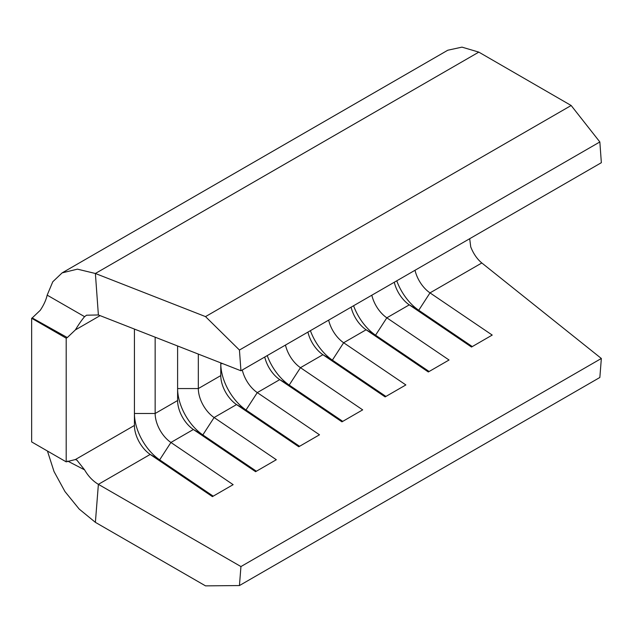<?xml version="1.0" encoding="UTF-8"?>
<svg xmlns="http://www.w3.org/2000/svg" width="633" height="633" viewBox="0 0 633 633"><rect width="100%" height="100%" fill="white"/><g stroke="black" fill="none" stroke-linecap="round" stroke-linejoin="round"><path stroke-width="0.95" d="M134.425 329.073L134.425 425.455A24.426 14.1 -120 0 0 150.195 454.431L212.411 496.62L233.134 484.656L170.918 442.467L193.374 429.498L255.59 471.688L276.32 459.724L214.104 417.535L236.552 404.574L298.776 446.756L319.499 434.792L257.283 392.602L279.739 379.642L341.955 421.831L362.677 409.86L300.461 367.678L322.917 354.709L385.133 396.899L405.864 384.935L343.648 342.746L366.103 329.777L428.319 371.967L449.042 360.003L386.826 317.813L409.282 304.853L471.498 347.034L492.221 335.071L430.005 292.881L481.816 262.972L601.35 358.476L240.944 566.559L98.384 484.34L95.385 522.344L205.519 585.865L239.44 585.557L240.944 566.559M75.367 329.912L67.304 337.563L32.212 317.932L40.267 310.289C43.796 304.987 46.098 299.939 47.174 295.136L84.585 316.666C81.799 319.95 78.729 324.365 75.367 329.912L100.101 315.63M66.196 338.196L31.65 318.257L31.65 441.913L66.196 461.853L66.196 338.196L67.304 337.563M66.196 461.853L75.367 459.55L76.933 460.167L84.585 469.852C88.193 476.151 92.79 480.977 98.384 484.34L150.195 454.431L159.658 459.851L213.202 496.161M155.148 337.183L155.148 413.491A24.426 14.1 -120 0 0 170.918 442.467L159.658 459.851A39.08 22.566 -120 0 1 134.425 413.491L155.148 413.491L177.604 400.531A24.426 14.1 -120 0 0 193.374 429.498L202.837 434.918L256.389 471.229M177.604 345.974L177.604 400.531M478.809 52.12L95.385 273.488L77.44 269.152L62.129 272.878L447.792 50.221L461.979 47.135L478.809 52.12L571.164 105.505L205.519 316.611L95.385 273.488L98.384 314.965L86.563 315.202L84.585 316.666M198.327 354.092L198.327 388.559A24.426 14.1 -120 0 0 214.104 417.535L202.837 434.918A39.08 22.566 -120 0 1 177.604 388.559L198.327 388.559L220.782 375.598A24.426 14.1 -120 0 0 236.552 404.574L246.015 409.986L299.567 446.297M220.782 362.883L220.782 375.598M264.744 357.036A24.426 14.1 -120 0 0 279.739 379.642L289.202 385.062L342.746 421.372M242.289 369.996A24.426 14.1 -120 0 0 257.283 392.602L246.015 409.986A39.08 22.566 -120 0 1 220.782 363.627L222.689 363.627M371.832 295.207A24.426 14.1 -120 0 0 386.826 317.813L375.559 335.197L429.111 371.508M394.288 282.239A24.426 14.1 -120 0 0 409.282 304.853L418.745 310.265L472.289 346.575M481.816 262.972C477.124 259.087 473.437 253.73 470.738 246.91L469.694 238.704M415.019 270.275A24.426 14.1 -120 0 0 430.005 292.881L418.745 310.265A39.08 22.566 -120 0 1 396.764 280.815M328.654 320.14A24.426 14.1 -120 0 0 343.648 342.746L332.38 360.13L385.932 396.44M351.109 307.171A24.426 14.1 -120 0 0 366.103 329.777L375.559 335.197A39.08 22.566 -120 0 1 353.586 305.739M285.467 345.064A24.426 14.1 -120 0 0 300.461 367.678L289.202 385.062A39.08 22.566 -120 0 1 267.221 355.604M307.923 332.103A24.426 14.1 -120 0 0 322.917 354.709L332.38 360.13A39.08 22.566 -120 0 1 310.399 330.671M599.847 141.958L239.44 350.041L240.944 370.772L601.35 162.697L599.847 141.958L571.164 105.505M239.44 350.041L205.519 316.611M98.384 314.965L240.944 370.772M31.65 318.257L32.212 317.932M601.35 358.476L599.847 377.482L239.44 585.557M47.435 451.02L54.034 471.553L64.962 491.556L79.188 509.067L95.385 522.344M84.585 469.852L67.604 461.046M62.129 272.878L52.784 281.756L47.174 295.136M75.367 459.55L134.425 425.455"/></g></svg>
